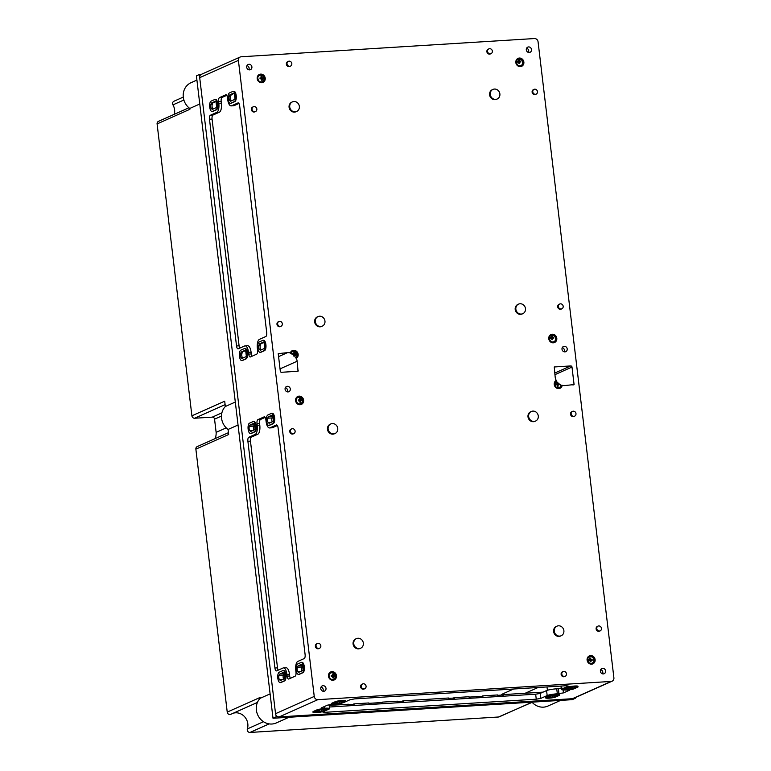 <?xml version="1.0" encoding="UTF-8"?>
<svg xmlns="http://www.w3.org/2000/svg" width="771" height="771" viewBox="0 0 771 771"><rect width="100%" height="100%" fill="white"/><g stroke="black" fill="none" stroke-linecap="round" stroke-linejoin="round"><path stroke-width="1.16" d="M290.744 353.436L292.893 354.236L292.055 354.602A9.271 8.452 -114 0 1 292.199 354.708L293.047 354.332L294.387 355.479L293.529 355.865A9.271 8.452 -114 0 1 293.684 356.029L294.532 355.653L295.476 357.686A9.271 8.452 66 0 1 295.524 357.754L296.334 358.351A9.271 8.452 -114 0 1 297.134 361.242L298.049 371.236L281.579 372.287A1.224 1.118 -114 0 1 280.307 371.15L278.225 353.648L287.516 352.636A9.271 8.452 -114 0 1 290.301 352.954L290.763 353.369A3.402 3.103 66 0 0 290.744 353.436A9.271 8.452 66 0 0 290.667 353.407L290.301 352.954A4.366 3.98 66 0 1 296.613 351.383A4.366 3.98 66 0 1 296.334 358.351M562.223 385.317A4.366 3.98 66 0 1 555.91 387.601A4.366 3.98 66 0 1 556.219 380.402L556.325 381.298A3.489 3.18 66 0 0 559.332 387.601C555.13 388.044 554.137 385.953 556.334 381.298L556.219 380.402A9.271 8.452 -114 0 1 555.168 376.971L554.253 366.977L570.723 365.926A1.224 1.118 -114 0 1 571.995 367.063L574.077 384.565L564.786 385.567A9.271 8.452 -114 0 1 562.223 385.317L561.009 385.259M555.428 386.3A3.402 3.103 66 0 0 561.018 385.192L559.264 383.977L558.416 384.353A9.271 8.452 -114 0 1 558.156 384.17L559.014 383.785L557.761 382.715L556.961 383.071M556.893 382.763L557.52 382.493L556.373 381.375A3.402 3.103 66 0 0 554.85 384.999M293.047 354.332A6.968 0.925 -6.8 0 1 294.098 354.255A6.968 0.925 -6.8 0 1 294.262 354.246A6.978 2.718 86.4 0 1 294.387 355.479M294.532 355.653A6.9 0.916 -6.8 0 1 295.197 355.624A6.9 2.689 -93.6 0 0 295.062 354.207A6.968 0.925 -6.8 0 1 296.228 354.188A6.515 2.535 -93.6 0 0 296.083 353.32A6.872 0.916 173.2 0 0 294.917 353.34A6.9 2.689 -93.6 0 0 294.589 352A6.447 0.858 173.2 0 0 293.79 352.039A6.978 2.718 86.4 0 1 294.117 353.378A6.872 0.916 173.2 0 0 292.768 353.475A6.872 2.679 86.4 0 1 292.893 354.236M295.572 357.638A3.402 3.103 66 0 0 292.421 351.634A3.402 3.103 66 0 0 290.831 353.397M293.867 352.299L294.589 352M293.934 352.299L293.992 352.8M294.069 353.397L294.917 353.34M292.826 353.783L294.117 353.378M294.3 354.544L295.062 354.207M294.098 353.696L296.083 353.32M295.418 353.619L295.486 354.188M550.108 337.794L551.516 337.39L552.913 338.17M551.265 336.301L551.477 337.168M553.655 337.264A6.872 0.916 173.2 0 0 552.595 337.312A6.872 0.916 173.2 0 0 552.383 337.332A6.978 2.718 -93.6 0 0 552.055 335.992A6.447 0.858 173.2 0 0 551.188 336.06A6.891 2.679 86.4 0 1 551.516 337.39A6.872 0.916 173.2 0 0 550.06 337.544A6.496 2.525 86.4 0 1 550.205 338.411A6.968 0.925 -6.8 0 1 551.66 338.257A6.891 2.679 86.4 0 1 551.805 339.674A6.9 0.916 -6.8 0 1 552.662 339.616A6.978 2.718 -93.6 0 0 552.518 338.199A6.968 0.925 -6.8 0 1 552.74 338.18A6.968 0.925 -6.8 0 1 553.8 338.132A6.881 2.679 -93.6 0 0 553.655 337.264L552.846 337.621M551.535 337.698L552.383 337.332M551.371 336.301L552.055 335.992M551.699 338.556L552.518 338.199M299.611 399.927L301.027 400.718M298.396 400.303L299.697 399.889A6.958 0.925 173.2 0 0 298.348 399.985A6.872 2.679 86.4 0 1 298.454 400.872A6.968 0.925 -6.8 0 1 299.678 400.775A6.968 0.925 -6.8 0 1 299.813 400.775A6.978 2.718 86.4 0 1 299.9 402.211A6.746 0.896 -6.8 0 1 300.69 402.173A6.9 2.689 -93.6 0 0 300.603 400.737A6.968 0.925 -6.8 0 1 301.769 400.718A6.515 2.535 -93.6 0 0 301.663 399.831A6.958 0.925 173.2 0 0 300.497 399.85A6.9 2.689 -93.6 0 0 300.227 398.491A6.698 0.887 173.2 0 0 299.437 398.53A6.978 2.718 86.4 0 1 299.697 399.889M299.649 400.226L300.497 399.85M300.96 400.149L301.663 399.831M299.505 398.819L300.227 398.491M299.842 401.074L300.603 400.737M555.679 384.315L557.105 383.91A6.968 0.925 173.2 0 0 555.64 384.054A6.496 2.525 86.4 0 1 555.746 384.941A6.968 0.925 -6.8 0 1 557.211 384.787A6.891 2.679 86.4 0 1 557.288 386.232A6.727 0.896 -6.8 0 1 558.146 386.165A6.978 2.718 -93.6 0 0 558.069 384.729A6.968 0.925 -6.8 0 1 559.341 384.662A6.881 2.679 -93.6 0 0 559.264 383.977M557.048 383.929L558.156 384.17M559.014 383.785A6.968 0.925 173.2 0 0 557.963 383.842A6.978 2.718 -93.6 0 0 557.761 382.715M557.086 384.228L557.963 383.842M557.52 382.493A6.727 0.896 173.2 0 0 556.845 382.541A6.891 2.679 86.4 0 1 557.105 383.91M557.231 385.095L558.069 384.729M332.474 675.541L333.891 676.331M331.26 675.916L332.571 675.502A6.968 0.925 173.2 0 0 332.446 675.502A6.968 0.925 173.2 0 0 331.212 675.598A6.872 2.679 86.4 0 1 331.318 676.485A6.968 0.925 -6.8 0 1 332.677 676.379A6.978 2.718 86.4 0 1 332.754 677.825L332.754 677.825A6.727 0.896 -6.8 0 1 333.544 677.796A6.9 2.689 -93.6 0 0 333.467 676.35A6.968 0.925 -6.8 0 1 334.633 676.331A6.515 2.535 -93.6 0 0 334.527 675.444A6.968 0.925 173.2 0 0 333.361 675.463A6.9 2.689 -93.6 0 0 333.101 674.095A6.727 0.896 173.2 0 0 332.311 674.133A6.978 2.718 86.4 0 1 332.571 675.502M332.513 675.839L333.361 675.463M333.824 675.762L334.527 675.444M332.378 674.423L333.101 674.095M332.696 676.687L333.467 676.35M589.911 659.542L591.328 660.313M591.261 659.764L592.099 659.388A6.968 0.925 173.2 0 0 590.991 659.436A6.968 0.925 173.2 0 0 590.827 659.456A6.978 2.718 -93.6 0 0 590.567 658.087L589.796 658.53M588.543 659.928L589.969 659.513A6.968 0.925 173.2 0 0 588.504 659.668A6.496 2.525 86.4 0 1 588.61 660.554A6.968 0.925 -6.8 0 1 590.075 660.4A6.891 2.679 86.4 0 1 590.152 661.846A6.727 0.896 -6.8 0 1 591.01 661.778A6.978 2.718 -93.6 0 0 590.933 660.333A6.968 0.925 -6.8 0 1 592.205 660.275A6.881 2.679 -93.6 0 0 592.099 659.388M589.95 659.841L590.827 659.456M590.991 659.436L590.567 658.087A6.727 0.896 173.2 0 0 589.709 658.155A6.891 2.679 86.4 0 1 589.969 659.513M590.104 660.708L590.933 660.333M258.391 80.444A3.402 3.103 66 0 0 264 78.363A3.402 3.103 66 0 0 259.49 75.452A3.402 3.103 66 0 0 257.813 79.153M259.441 75.471A3.402 3.103 66 0 0 258.15 76.57M260.54 81.919A3.402 3.103 66 0 0 262.217 81.687L262.169 81.707M588.292 661.904A3.402 3.103 66 0 0 593.901 659.831A3.402 3.103 66 0 0 589.381 656.921A3.402 3.103 66 0 0 587.714 660.612M538.062 41.788L613.899 677.805A3.489 3.18 -114 0 1 611.104 681.439L317.854 699.663A3.489 3.18 -114 0 1 314.24 696.425L238.403 60.408A3.489 3.18 -114 0 1 241.198 56.775L534.448 38.55A3.489 3.18 -114 0 1 538.062 41.788M329.641 677.979A3.402 3.103 66 0 0 335.25 675.907A3.402 3.103 66 0 0 330.74 672.987A3.402 3.103 66 0 0 329.063 676.687M589.343 656.94A3.402 3.103 66 0 0 588.042 658.029M590.432 663.388A3.402 3.103 66 0 0 592.109 663.156M262.169 75.606A3.489 3.18 66 0 0 259.413 75.394M262.256 81.765A3.489 3.18 66 0 0 263.942 79.567M292.373 351.653A3.402 3.103 66 0 0 291.081 352.742M295.524 357.754A3.489 3.18 66 0 0 296.874 355.749M295.11 351.788A3.489 3.18 66 0 0 292.344 351.566M300.574 397.624A3.489 3.18 66 0 0 297.808 397.412M300.651 403.782A3.489 3.18 66 0 0 302.338 401.585M297.837 397.499A3.402 3.103 66 0 0 296.546 398.588M298.936 403.937A3.402 3.103 66 0 0 300.613 403.705M333.429 673.141A3.489 3.18 66 0 0 330.663 672.929M333.506 679.299A3.489 3.18 66 0 0 335.192 677.102M330.692 673.006A3.402 3.103 66 0 0 329.4 674.105M331.79 679.453A3.402 3.103 66 0 0 333.467 679.222M520.82 59.531A3.489 3.18 66 0 0 518.054 59.319M520.897 65.699A3.489 3.18 66 0 0 522.584 63.492M518.083 59.406A3.402 3.103 66 0 0 516.792 60.495M519.182 65.853A3.402 3.103 66 0 0 520.859 65.612M553.751 335.713A3.489 3.18 66 0 0 550.986 335.501M553.829 341.871A3.489 3.18 66 0 0 555.515 339.674M551.014 335.578A3.402 3.103 66 0 0 549.723 336.667M552.113 342.025A3.402 3.103 66 0 0 553.79 341.794M549.974 340.551A3.402 3.103 66 0 0 555.583 338.469A3.402 3.103 66 0 0 551.063 335.558A3.402 3.103 66 0 0 549.395 339.259M517.033 64.369A3.402 3.103 66 0 0 522.651 62.297A3.402 3.103 66 0 0 518.131 59.377A3.402 3.103 66 0 0 516.464 63.077M520.868 61.959A6.881 2.679 -93.6 0 0 520.724 61.092A6.872 0.916 173.2 0 0 519.452 61.16A6.978 2.718 -93.6 0 0 519.124 59.82A6.457 0.858 173.2 0 0 518.257 59.887A6.891 2.679 86.4 0 1 518.584 61.227A6.872 0.916 173.2 0 0 517.129 61.372A6.496 2.525 86.4 0 1 517.274 62.239A6.968 0.925 -6.8 0 1 518.729 62.094A6.891 2.679 86.4 0 1 518.873 63.511A6.891 0.916 -6.8 0 1 519.731 63.444A6.978 2.718 -93.6 0 0 519.596 62.027A6.968 0.925 -6.8 0 1 520.868 61.959M296.787 402.462A3.402 3.103 66 0 0 302.405 400.39A3.402 3.103 66 0 0 297.885 397.47A3.402 3.103 66 0 0 296.218 401.171M260.058 78.854A6.968 0.925 -6.8 0 1 261.282 78.758A6.968 0.925 -6.8 0 1 261.417 78.748A6.978 2.718 86.4 0 1 261.494 80.194A6.746 0.896 -6.8 0 1 262.294 80.155A6.9 2.689 -93.6 0 0 262.207 78.709A6.968 0.925 -6.8 0 1 263.374 78.7A6.515 2.535 -93.6 0 0 263.268 77.813A6.958 0.925 173.2 0 0 262.101 77.832A6.9 2.689 -93.6 0 0 261.832 76.474A6.698 0.887 173.2 0 0 261.032 76.512A6.978 2.718 86.4 0 1 261.302 77.871A6.958 0.925 173.2 0 0 259.952 77.967A6.872 2.679 86.4 0 1 260.058 78.854M559.283 387.62A3.489 3.18 66 0 0 560.97 385.423M556.277 381.423A3.402 3.103 66 0 0 555.178 382.416M557.568 387.774A3.402 3.103 66 0 0 559.245 387.543M246.971 65.612A2.833 2.583 -114 0 1 248.831 69.795M246.691 67.241A2.833 2.583 -114 0 1 251.654 66.027A2.833 2.583 -114 0 1 250.45 69.669A2.833 2.583 -114 0 1 246.691 67.241M562.281 347.615A2.833 2.583 -114 0 1 564.141 351.798M562.001 349.244A2.833 2.583 -114 0 1 566.964 348.029A2.833 2.583 -114 0 1 565.76 351.672A2.833 2.583 -114 0 1 562.001 349.244M285.366 387.659A2.833 2.583 -114 0 1 287.236 391.841M285.087 389.288A2.833 2.583 -114 0 1 290.06 388.073A2.833 2.583 -114 0 1 288.855 391.716A2.833 2.583 -114 0 1 285.087 389.288M526.583 48.236A2.833 2.583 -114 0 1 528.443 52.418M526.304 49.874A2.833 2.583 -114 0 1 531.267 48.66A2.833 2.583 -114 0 1 530.062 52.303A2.833 2.583 -114 0 1 526.304 49.874M321.073 687.038A2.833 2.583 -114 0 1 322.933 691.211M320.784 688.667A2.833 2.583 -114 0 1 325.757 687.453A2.833 2.583 -114 0 1 324.552 691.095A2.833 2.583 -114 0 1 320.784 688.667M600.676 669.662A2.833 2.583 -114 0 1 602.546 673.844M600.397 671.29A2.833 2.583 -114 0 1 605.37 670.076A2.833 2.583 -114 0 1 604.165 673.719A2.833 2.583 -114 0 1 600.397 671.29M518.565 61.237L519.982 61.998M518.334 60.138L518.536 60.996M517.177 61.622L518.584 61.227M518.604 61.535L519.452 61.16M519.914 61.449L520.724 61.092M518.44 60.128L519.124 59.82M518.767 62.393L519.596 62.027M261.215 77.91L262.632 78.7M259.991 78.285L261.302 77.871M261.253 78.208L262.101 77.832M262.564 78.131L263.268 77.813M261.099 76.792L261.832 76.474M261.436 79.056L262.207 78.709M558.406 695.085L552.45 695.452L548.075 697.408L554.031 697.032L558.406 695.085M553.829 695.365L554.031 697.032M325.796 709.532L319.84 709.908L315.464 711.855L321.42 711.488L325.796 709.532M321.218 709.821L321.42 711.488M344.155 701.34L338.209 701.716L333.833 703.663L339.78 703.297L344.155 701.34M339.587 701.629L339.78 703.297M569.692 690.122L563.466 692.898L557.337 693.784A7.855 1.041 -6.8 0 0 547.169 695.548L540.77 698.401L536.25 699.181L324.495 712.337L322.606 711.951L328.995 709.108A7.855 1.041 -6.8 0 0 329.574 708.626L329.111 704.733M564.247 689.91A7.855 1.041 -6.8 0 1 561.346 689.447A7.855 1.041 -6.8 0 1 561.924 688.966L568.323 686.113L566.425 685.727L354.67 698.883L350.15 699.673L343.75 702.526A7.855 1.041 -6.8 0 1 341.678 703.152M322.982 707.161L323.126 708.337L321.228 707.951L327.463 705.166L331.79 704.395M323.126 708.337L324.726 708.231A7.855 1.041 -6.8 0 1 329.574 708.626M329.381 707.017L535.662 694.199L536.25 699.181M561.211 688.349L556.739 688.802A7.855 1.041 -6.8 0 0 546.572 690.565L540.182 693.418L535.662 694.199M326.663 709.85L323.059 711.46A5.233 0.694 -6.8 0 1 317.276 712.558A5.233 0.694 -6.8 0 1 313.045 712.385A5.233 0.694 -6.8 0 1 313.431 712.057L317.035 710.448A5.233 0.694 -6.8 0 1 322.808 709.349A5.233 0.694 -6.8 0 1 327.049 709.532A5.233 0.694 -6.8 0 1 326.663 709.85M313.045 712.385L312.968 711.778A5.233 0.694 -6.8 0 1 313.354 711.46L316.968 709.85A5.233 0.694 -6.8 0 1 322.741 708.751A5.233 0.694 -6.8 0 1 326.971 708.935L327.049 709.532M345.022 701.668L341.418 703.268A5.233 0.694 -6.8 0 1 335.645 704.366A5.233 0.694 -6.8 0 1 331.405 704.193A5.233 0.694 -6.8 0 1 331.79 703.875L335.404 702.265A5.233 0.694 -6.8 0 1 341.177 701.167A5.233 0.694 -6.8 0 1 345.408 701.34A5.233 0.694 -6.8 0 1 345.022 701.668M331.405 704.193L331.337 703.586A5.233 0.694 -6.8 0 1 331.723 703.268L335.327 701.658A5.233 0.694 -6.8 0 1 341.1 700.56A5.233 0.694 -6.8 0 1 345.341 700.743L345.408 701.34M559.274 695.403L555.66 697.013A5.233 0.694 -6.8 0 1 549.887 698.112A5.233 0.694 -6.8 0 1 545.656 697.928A5.233 0.694 -6.8 0 1 546.041 697.61L549.646 696.001A5.233 0.694 -6.8 0 1 555.419 694.902A5.233 0.694 -6.8 0 1 559.659 695.076A5.233 0.694 -6.8 0 1 559.274 695.403M545.656 697.928L545.579 697.331A5.233 0.694 -6.8 0 1 545.964 697.003L549.569 695.394A5.233 0.694 -6.8 0 1 555.351 694.295A5.233 0.694 -6.8 0 1 559.582 694.478L559.659 695.076M577.633 687.212L574.029 688.821A5.233 0.694 -6.8 0 1 568.256 689.92A5.233 0.694 -6.8 0 1 564.015 689.737A5.233 0.694 -6.8 0 1 564.401 689.419L568.005 687.809A5.233 0.694 -6.8 0 1 573.788 686.71A5.233 0.694 -6.8 0 1 578.019 686.884A5.233 0.694 -6.8 0 1 577.633 687.212M572.39 688.84L576.766 686.894L570.819 687.26L566.444 689.216L572.39 688.84L572.188 687.173M564.015 689.737L563.948 689.139A5.233 0.694 -6.8 0 1 564.333 688.811L567.938 687.202A5.233 0.694 -6.8 0 1 573.711 686.103A5.233 0.694 -6.8 0 1 577.951 686.286L578.019 686.884M245.66 350.564L242.576 351.942L241.998 353.32A2.535 0.983 -93.6 0 0 242.508 357.638L242.952 358.033M241.207 352.029L245.602 350.063L246.373 356.51L241.978 358.467L241.15 357.715A2.535 0.983 -93.6 0 1 240.639 353.407L241.207 352.029L242.576 351.942M215.967 101.512L212.873 102.89L212.304 104.268A2.535 0.983 -93.6 0 0 212.815 108.586L213.259 108.981M211.514 102.977L215.909 101.02L216.68 107.458L212.285 109.424L211.447 108.672A2.535 0.983 -93.6 0 1 210.936 104.355L211.514 102.977L212.873 102.89M234.336 93.33L231.242 94.708L230.664 96.076A2.535 0.983 -93.6 0 0 231.184 100.394L231.618 100.789M229.874 94.785L234.268 92.828L235.039 99.266L230.645 101.232L229.816 100.481A2.535 0.983 -93.6 0 1 229.305 96.163L229.874 94.785L231.242 94.708M264.029 342.372L260.935 343.75L260.367 345.129A2.535 0.983 -93.6 0 0 260.877 349.446L261.321 349.841M259.576 343.837L263.971 341.881L264.742 348.319L260.347 350.275L259.509 349.523A2.535 0.983 -93.6 0 1 258.998 345.215L259.576 343.837L260.935 343.75M254.497 424.648L253.669 426.132A2.535 0.983 -93.6 0 0 253.881 430.035M249.92 425.023L254.314 423.067L255.076 429.505L250.681 431.461L249.852 430.719A2.535 0.983 -93.6 0 1 249.341 426.402L249.92 425.023L254.247 424.754M272.867 416.456L272.038 417.94A2.535 0.983 -93.6 0 0 272.25 421.843M268.279 416.832L272.674 414.875L273.445 421.313L269.05 423.279L268.221 422.527A2.535 0.983 -93.6 0 1 267.701 418.21L268.279 416.832L272.616 416.562M302.56 665.498L301.731 666.992A2.535 0.983 -93.6 0 0 301.943 670.895M297.982 665.884L302.367 663.927L303.138 670.365L298.743 672.322L297.914 671.57A2.535 0.983 -93.6 0 1 297.404 667.262L297.982 665.884L302.309 665.614M284.191 673.69L283.371 675.184A2.535 0.983 -93.6 0 0 283.583 679.087M279.613 674.076L284.007 672.11L284.778 678.557L280.384 680.514L279.555 679.762A2.535 0.983 -93.6 0 1 279.035 675.454L279.613 674.076L283.94 673.806M214.695 99.526L211.09 101.136A5.233 2.043 -93.6 0 0 209.693 106.793A5.233 2.043 -93.6 0 0 212.025 111.516A5.233 2.043 -93.6 0 0 212.314 111.438L215.919 109.829A5.233 2.043 -93.6 0 0 217.316 104.172A5.233 2.043 -93.6 0 0 214.984 99.449A5.233 2.043 -93.6 0 0 214.695 99.526M233.054 91.335L229.45 92.944A5.233 2.043 -93.6 0 0 228.062 98.601A5.233 2.043 -93.6 0 0 230.394 103.324A5.233 2.043 -93.6 0 0 230.683 103.247L234.288 101.637A5.233 2.043 -93.6 0 0 235.675 95.98A5.233 2.043 -93.6 0 0 233.353 91.257A5.233 2.043 -93.6 0 0 233.054 91.335M262.757 340.387L259.152 341.996A5.233 2.043 -93.6 0 0 257.755 347.644A5.233 2.043 -93.6 0 0 260.087 352.366A5.233 2.043 -93.6 0 0 260.376 352.299L263.981 350.689A5.233 2.043 -93.6 0 0 265.378 345.032A5.233 2.043 -93.6 0 0 263.046 340.31A5.233 2.043 -93.6 0 0 262.757 340.387M244.388 348.579L240.783 350.179A5.233 2.043 -93.6 0 0 239.395 355.836A5.233 2.043 -93.6 0 0 241.728 360.558A5.233 2.043 -93.6 0 0 242.017 360.491L245.621 358.881A5.233 2.043 -93.6 0 0 247.009 353.224A5.233 2.043 -93.6 0 0 244.677 348.502A5.233 2.043 -93.6 0 0 244.388 348.579M253.1 421.573L249.486 423.183A5.233 2.043 -93.6 0 0 248.098 428.84A5.233 2.043 -93.6 0 0 250.43 433.562A5.233 2.043 -93.6 0 0 250.72 433.485L254.324 431.876A5.233 2.043 -93.6 0 0 255.721 426.218A5.233 2.043 -93.6 0 0 253.389 421.496A5.233 2.043 -93.6 0 0 253.1 421.573M271.459 413.381L267.855 414.991A5.233 2.043 -93.6 0 0 266.458 420.648A5.233 2.043 -93.6 0 0 268.79 425.37A5.233 2.043 -93.6 0 0 269.079 425.293L272.693 423.684A5.233 2.043 -93.6 0 0 274.081 418.027A5.233 2.043 -93.6 0 0 271.749 413.304A5.233 2.043 -93.6 0 0 271.459 413.381M301.162 662.434L297.548 664.033A5.233 2.043 -93.6 0 0 296.16 669.691A5.233 2.043 -93.6 0 0 298.493 674.413A5.233 2.043 -93.6 0 0 298.782 674.346L302.386 672.736A5.233 2.043 -93.6 0 0 303.774 667.079A5.233 2.043 -93.6 0 0 301.451 662.356A5.233 2.043 -93.6 0 0 301.162 662.434M282.793 670.616L279.189 672.225A5.233 2.043 -93.6 0 0 277.791 677.882A5.233 2.043 -93.6 0 0 280.124 682.605A5.233 2.043 -93.6 0 0 280.413 682.537L284.017 680.928A5.233 2.043 -93.6 0 0 285.415 675.271A5.233 2.043 -93.6 0 0 283.082 670.548A5.233 2.043 -93.6 0 0 282.793 670.616M296.671 111.458L296.016 111.747A5.233 4.771 -114 0 1 289.077 107.265A5.233 4.771 -114 0 1 291.756 102.186L292.411 101.888A5.233 4.771 -114 0 1 298.897 104.731A5.233 4.771 -114 0 1 296.671 111.458A5.233 4.771 -114 0 1 289.732 106.967A5.233 4.771 -114 0 1 292.411 101.888M322.278 326.152L321.623 326.441A5.233 4.771 -114 0 1 314.674 321.96A5.233 4.771 -114 0 1 317.353 316.881L318.009 316.592A5.233 4.771 -114 0 1 324.504 319.425A5.233 4.771 -114 0 1 322.278 326.152A5.233 4.771 -114 0 1 315.329 321.671A5.233 4.771 -114 0 1 318.009 316.592M335.077 433.495L334.421 433.794A5.233 4.771 -114 0 1 327.473 429.312A5.233 4.771 -114 0 1 330.152 424.233L330.807 423.934A5.233 4.771 -114 0 1 337.303 426.777A5.233 4.771 -114 0 1 335.077 433.495A5.233 4.771 -114 0 1 328.128 429.013A5.233 4.771 -114 0 1 330.807 423.934M360.674 648.199L360.018 648.488A5.233 4.771 -114 0 1 353.079 644.007A5.233 4.771 -114 0 1 355.759 638.928L356.414 638.629A5.233 4.771 -114 0 1 362.9 641.472A5.233 4.771 -114 0 1 360.674 648.199A5.233 4.771 -114 0 1 353.735 643.718A5.233 4.771 -114 0 1 356.414 638.629M497.199 98.996L496.543 99.286A5.233 4.771 -114 0 1 489.595 94.804A5.233 4.771 -114 0 1 492.284 89.725L492.939 89.426A5.233 4.771 -114 0 1 499.425 92.269A5.233 4.771 -114 0 1 497.199 98.996A5.233 4.771 -114 0 1 490.26 94.515A5.233 4.771 -114 0 1 492.939 89.426M522.805 313.691L522.15 313.98A5.233 4.771 -114 0 1 515.201 309.499A5.233 4.771 -114 0 1 517.881 304.42L518.536 304.131A5.233 4.771 -114 0 1 525.022 306.964A5.233 4.771 -114 0 1 522.805 313.691A5.233 4.771 -114 0 1 515.857 309.21A5.233 4.771 -114 0 1 518.536 304.131M535.604 421.043L534.949 421.332A5.233 4.771 -114 0 1 528 416.851A5.233 4.771 -114 0 1 530.679 411.772L531.335 411.473A5.233 4.771 -114 0 1 537.83 414.316A5.233 4.771 -114 0 1 535.604 421.043A5.233 4.771 -114 0 1 528.655 416.552A5.233 4.771 -114 0 1 531.335 411.473M561.201 635.738L560.546 636.027A5.233 4.771 -114 0 1 553.607 631.545A5.233 4.771 -114 0 1 556.286 626.466L556.941 626.177A5.233 4.771 -114 0 1 563.428 629.011A5.233 4.771 -114 0 1 561.201 635.738A5.233 4.771 -114 0 1 554.262 631.256A5.233 4.771 -114 0 1 556.941 626.177M290.494 66.123L289.829 66.412A2.621 2.39 -114 0 1 286.359 64.176A2.621 2.39 -114 0 1 287.699 61.632L288.354 61.343A2.621 2.39 -114 0 1 291.602 62.759A2.621 2.39 -114 0 1 290.494 66.123A2.621 2.39 -114 0 1 287.014 63.877A2.621 2.39 -114 0 1 288.354 61.343M491.011 53.662L490.356 53.951A2.621 2.39 -114 0 1 486.887 51.715A2.621 2.39 -114 0 1 488.226 49.171L488.881 48.881A2.621 2.39 -114 0 1 492.129 50.298A2.621 2.39 -114 0 1 491.011 53.662A2.621 2.39 -114 0 1 487.542 51.426A2.621 2.39 -114 0 1 488.881 48.881M364.731 688.744L364.076 689.033A2.621 2.39 -114 0 1 360.606 686.797A2.621 2.39 -114 0 1 361.946 684.253L362.601 683.964A2.621 2.39 -114 0 1 365.849 685.38A2.621 2.39 -114 0 1 364.731 688.744A2.621 2.39 -114 0 1 361.262 686.508A2.621 2.39 -114 0 1 362.601 683.964M565.259 676.283L564.603 676.581A2.621 2.39 -114 0 1 561.124 674.336A2.621 2.39 -114 0 1 562.473 671.792L563.129 671.502A2.621 2.39 -114 0 1 565.259 676.283A2.621 2.39 -114 0 1 561.789 674.047A2.621 2.39 -114 0 1 563.129 671.502M255.5 111.554L254.844 111.843A2.621 2.39 -114 0 1 251.375 109.607A2.621 2.39 -114 0 1 252.715 107.063L253.37 106.774A2.621 2.39 -114 0 1 256.618 108.191A2.621 2.39 -114 0 1 255.5 111.554A2.621 2.39 -114 0 1 252.03 109.318A2.621 2.39 -114 0 1 253.37 106.774M281.107 326.249L280.451 326.547A2.621 2.39 -114 0 1 276.972 324.302A2.621 2.39 -114 0 1 278.321 321.767L278.977 321.468A2.621 2.39 -114 0 1 281.107 326.249A2.621 2.39 -114 0 1 277.637 324.013A2.621 2.39 -114 0 1 278.977 321.468M293.905 433.601L293.25 433.89A2.621 2.39 -114 0 1 289.78 431.654A2.621 2.39 -114 0 1 291.12 429.11L291.775 428.821A2.621 2.39 -114 0 1 293.905 433.601A2.621 2.39 -114 0 1 290.436 431.355A2.621 2.39 -114 0 1 291.775 428.821M319.502 648.295L318.847 648.594A2.621 2.39 -114 0 1 315.378 646.349A2.621 2.39 -114 0 1 316.717 643.804L317.373 643.515A2.621 2.39 -114 0 1 320.62 644.932A2.621 2.39 -114 0 1 319.502 648.295A2.621 2.39 -114 0 1 316.033 646.059A2.621 2.39 -114 0 1 317.373 643.515M536.24 94.11L535.585 94.399A2.621 2.39 -114 0 1 532.115 92.163A2.621 2.39 -114 0 1 533.455 89.619L534.11 89.33A2.621 2.39 -114 0 1 536.24 94.11A2.621 2.39 -114 0 1 532.771 91.865A2.621 2.39 -114 0 1 534.11 89.33M561.837 308.805L561.182 309.104A2.621 2.39 -114 0 1 557.712 306.858A2.621 2.39 -114 0 1 559.052 304.323L559.707 304.025A2.621 2.39 -114 0 1 562.955 305.441A2.621 2.39 -114 0 1 561.837 308.805A2.621 2.39 -114 0 1 558.368 306.569A2.621 2.39 -114 0 1 559.707 304.025M574.646 416.157L573.981 416.446A2.621 2.39 -114 0 1 570.511 414.21A2.621 2.39 -114 0 1 571.851 411.666L572.506 411.377A2.621 2.39 -114 0 1 575.754 412.793A2.621 2.39 -114 0 1 574.646 416.157A2.621 2.39 -114 0 1 571.166 413.911A2.621 2.39 -114 0 1 572.506 411.377M600.243 630.851L599.587 631.15A2.621 2.39 -114 0 1 596.118 628.905A2.621 2.39 -114 0 1 597.458 626.36L598.113 626.071A2.621 2.39 -114 0 1 600.243 630.851A2.621 2.39 -114 0 1 596.773 628.616A2.621 2.39 -114 0 1 598.113 626.071M612.116 681.188L573.422 698.449A3.489 3.18 -114 0 1 572.41 698.699L279.16 716.924A3.489 3.18 -114 0 1 275.546 713.686L199.699 77.669A3.489 3.18 -114 0 1 201.491 74.276L240.186 57.015M226.761 95.344L222.087 97.425A3.489 1.359 -93.6 0 0 221.181 101.454L221.393 103.169A7.855 3.055 -93.6 0 1 219.359 112.209L216.796 112.373L210.396 115.226A3.489 1.359 -93.6 0 0 209.49 119.245L236.533 345.967A3.489 1.359 -93.6 0 0 238.056 348.868A3.489 1.359 -93.6 0 0 238.249 348.82L244.648 345.967A7.855 3.055 -93.6 0 1 245.082 345.851L247.645 345.697A7.855 3.055 -93.6 0 1 251.086 352.212L251.288 353.937A3.489 1.359 -93.6 0 0 252.001 356.25M216.796 112.373A7.855 3.055 -93.6 0 0 218.819 103.324L218.617 101.608A3.489 1.359 -93.6 0 1 219.523 97.589L225.749 94.814A3.489 1.359 -93.6 0 1 225.942 94.766A3.489 1.359 -93.6 0 1 227.474 97.657L227.676 99.382A7.855 3.055 -93.6 0 0 231.117 105.897A7.855 3.055 -93.6 0 0 231.551 105.791L237.94 102.938A3.489 1.359 -93.6 0 1 238.133 102.89A3.489 1.359 -93.6 0 1 239.665 105.791L266.699 332.513A3.489 1.359 -93.6 0 1 265.802 336.532L259.403 339.385A7.855 3.055 -93.6 0 0 257.369 348.425L257.581 350.14A3.489 1.359 -93.6 0 1 256.676 354.168L250.44 356.944A3.489 1.359 -93.6 0 1 250.247 356.992A3.489 1.359 -93.6 0 1 248.725 354.091L248.522 352.376A7.855 3.055 -93.6 0 0 245.082 345.851M265.166 417.39L260.482 419.472A3.489 1.359 -93.6 0 0 259.586 423.491L259.788 425.216A7.855 3.055 -93.6 0 1 257.765 434.256L255.191 434.42L248.802 437.273A3.489 1.359 -93.6 0 0 247.896 441.291L274.929 668.014A3.489 1.359 -93.6 0 0 276.461 670.905A3.489 1.359 -93.6 0 0 276.654 670.857L283.044 668.004A7.855 3.055 -93.6 0 1 283.477 667.898L286.051 667.744A7.855 3.055 -93.6 0 1 289.491 674.259L289.694 675.984A3.489 1.359 -93.6 0 0 290.397 678.297M255.191 434.42A7.855 3.055 -93.6 0 0 257.225 425.37L257.022 423.655A3.489 1.359 -93.6 0 1 257.919 419.636L264.154 416.86A3.489 1.359 -93.6 0 1 264.347 416.803A3.489 1.359 -93.6 0 1 265.87 419.703L266.082 421.419A7.855 3.055 -93.6 0 0 269.513 427.944A7.855 3.055 -93.6 0 0 269.946 427.838L276.346 424.985A3.489 1.359 -93.6 0 1 276.538 424.937A3.489 1.359 -93.6 0 1 278.071 427.838L305.104 654.55A3.489 1.359 -93.6 0 1 304.198 658.579L297.808 661.431A7.855 3.055 -93.6 0 0 295.775 670.471L295.977 672.187A3.489 1.359 -93.6 0 1 295.081 676.206L288.846 678.991A3.489 1.359 -93.6 0 1 288.653 679.039A3.489 1.359 -93.6 0 1 287.12 676.138L286.918 674.423A7.855 3.055 -93.6 0 0 283.477 667.898M283.082 670.548L283.641 670.51A5.233 2.043 86.4 0 1 285.974 675.232A5.233 2.043 86.4 0 1 284.586 680.889L280.972 682.499A5.233 2.043 86.4 0 1 280.683 682.576L280.124 682.605M301.451 662.356L302.01 662.318A5.233 2.043 86.4 0 1 304.343 667.04A5.233 2.043 86.4 0 1 302.945 672.697L299.341 674.307A5.233 2.043 86.4 0 1 299.052 674.384L298.493 674.413M271.749 413.304L272.308 413.275A5.233 2.043 86.4 0 1 274.64 417.998A5.233 2.043 86.4 0 1 273.252 423.655L269.648 425.264A5.233 2.043 86.4 0 1 269.349 425.332L268.79 425.37M253.389 421.496L253.948 421.467A5.233 2.043 86.4 0 1 256.28 426.19A5.233 2.043 86.4 0 1 254.883 431.837L251.279 433.447A5.233 2.043 86.4 0 1 250.989 433.524L250.43 433.562M244.677 348.502L245.245 348.463A5.233 2.043 86.4 0 1 247.578 353.185A5.233 2.043 86.4 0 1 246.18 358.843L242.576 360.452A5.233 2.043 86.4 0 1 242.287 360.529L241.728 360.558M263.046 340.31L263.605 340.271A5.233 2.043 86.4 0 1 265.937 344.994A5.233 2.043 86.4 0 1 264.549 350.651L260.935 352.26A5.233 2.043 86.4 0 1 260.646 352.337L260.087 352.366M233.353 91.257L233.912 91.229A5.233 2.043 86.4 0 1 236.244 95.951A5.233 2.043 86.4 0 1 234.847 101.608L231.242 103.218A5.233 2.043 86.4 0 1 230.953 103.285L230.394 103.324M214.984 99.449L215.543 99.42A5.233 2.043 86.4 0 1 217.875 104.143A5.233 2.043 86.4 0 1 216.487 109.8L212.873 111.409A5.233 2.043 86.4 0 1 212.584 111.477L212.025 111.516M257.765 434.256L251.365 437.109A3.489 1.359 -93.6 0 0 250.459 441.128L277.502 667.85A3.489 1.359 -93.6 0 0 278.206 670.163M277.358 425.515L272.52 427.674L269.946 427.838M269.513 427.944L272.086 427.789A7.855 3.055 -93.6 0 0 272.52 427.674M219.359 112.209L212.96 115.062A3.489 1.359 -93.6 0 0 212.064 119.081L239.097 345.803A3.489 1.359 -93.6 0 0 239.81 348.126M238.952 103.468L234.114 105.627L231.551 105.791M231.117 105.897L233.68 105.743A7.855 3.055 -93.6 0 0 234.114 105.627M592.07 657.075A3.489 3.18 66 0 0 589.304 656.853M592.147 663.233A3.489 3.18 66 0 0 593.834 661.036M454.408 699.249L454.215 697.659L469.057 696.733L469.24 698.333M482.974 697.476L482.781 695.876L497.69 694.95L497.873 696.55M481.942 697.543L481.798 696.319L482.781 695.876M503.415 696.203L503.222 694.613L543.054 692.136M502.384 696.271L502.239 695.047L503.222 694.613M329.198 705.426L348.415 704.231L348.608 705.822M354.14 705.484L353.947 703.884L368.856 702.959L369.049 704.559M353.108 705.542L352.964 704.328L353.947 703.884M382.773 703.701L382.589 702.102L397.422 701.186L397.614 702.776M381.751 703.769L381.606 702.545L382.589 702.102M403.233 702.429L403.04 700.839L448.597 698.006L448.789 699.596M402.202 702.497L402.057 701.273L403.04 700.839M453.377 699.316L453.232 698.092L454.215 697.659M500.842 695.134A12.654 11.536 -114 0 1 503.251 693.649L513.65 689.004M547.005 686.932L547.4 690.267M352.964 704.328L348.463 704.607M381.606 702.545L368.895 703.335M402.057 701.273L397.47 701.562M453.232 698.092L448.645 698.381M481.798 696.319L469.096 697.109M502.239 695.047L497.729 695.326M238.046 425.004L228.071 429.447A14.986 13.666 -114 0 1 225.334 406.5L224.698 401.19L191.902 415.81A2.621 2.39 -114 0 0 194.62 418.239L212.295 417.14A2.178 1.985 -114 0 1 214.56 419.164L216.131 432.367L226.211 427.866M235.309 402.048L225.334 406.5M532.607 702.121L498.558 717.001L249.977 732.45A2.621 2.39 -114 0 1 247.366 728.913L263.499 721.714M560.633 700.376L547.853 706.082A14.986 13.666 -114 0 1 532.144 702.333M270.11 693.881L260.126 698.324L260.029 697.476L227.233 712.105A2.621 2.39 -114 0 0 230.943 714.225M289.048 717.252L276.269 722.957A14.986 13.666 -114 0 1 258.94 717.136A14.986 13.666 -114 0 1 260.126 698.324M199.766 103.998L189.791 108.441A14.986 13.666 -114 0 1 183.209 94.698A14.986 13.666 -114 0 1 190.977 82.738L196.913 80.088M531.749 702.352L499.309 716.818A2.621 2.39 -114 0 1 498.558 717.001M174.313 114.301A11.902 10.852 -114 0 0 172.955 104.875A2.621 2.39 -114 0 1 173.938 101.252L183.276 97.088M191.902 415.81L157.101 123.919A2.621 2.39 -114 0 1 158.441 121.375L188.934 107.776M216.131 432.367A15.218 13.868 -114 0 1 215.148 438.612M227.233 712.105L195.873 449.146A2.621 2.39 -114 0 1 197.222 446.602L228.447 432.676M233.295 713.194A11.902 10.852 -114 0 1 244.609 716.751A11.902 10.852 -114 0 1 247.366 728.913M157.101 123.919L189.888 109.289L189.791 108.441M201.308 74.363L199.564 74.469L199.785 76.348M275.941 714.977L276.163 716.847L277.907 716.741M575.272 697.63L575.349 698.256L573.614 698.362M575.349 698.256L572.198 699.663L273.011 718.254L196.412 75.876L199.564 74.469M273.011 718.254L276.163 716.847M195.873 449.146L228.669 434.516L228.071 429.447M280.037 368.866L297.134 361.242M278.572 356.626L287.516 352.636M295.621 357.715A3.489 3.18 66 0 0 292.392 351.547A3.489 3.18 66 0 0 290.812 353.234M559.332 387.601A3.489 3.18 66 0 0 561.105 385.221M332.311 674.133L332.446 675.502M265.214 78.16A4.366 3.98 66 0 0 258.757 74.816A4.366 3.98 66 0 0 259.644 82.256A4.366 3.98 66 0 0 265.214 78.16M264.087 78.363A3.489 3.18 66 0 0 259.461 75.375A3.489 3.18 66 0 0 257.977 79.856A3.489 3.18 66 0 0 264.087 78.363M303.62 400.188A4.366 3.98 66 0 0 297.153 396.834A4.366 3.98 66 0 0 298.04 404.274A4.366 3.98 66 0 0 303.62 400.188M302.483 400.38A3.489 3.18 66 0 0 297.857 397.393A3.489 3.18 66 0 0 296.372 401.874A3.489 3.18 66 0 0 302.483 400.38M336.474 675.704A4.366 3.98 66 0 0 330.007 672.351A4.366 3.98 66 0 0 330.894 679.791A4.366 3.98 66 0 0 336.474 675.704M335.337 675.897A3.489 3.18 66 0 0 330.711 672.91A3.489 3.18 66 0 0 329.227 677.391A3.489 3.18 66 0 0 335.337 675.897M523.866 62.094A4.366 3.98 66 0 0 517.399 58.75A4.366 3.98 66 0 0 518.285 66.181A4.366 3.98 66 0 0 523.866 62.094M522.728 62.287A3.489 3.18 66 0 0 518.102 59.3A3.489 3.18 66 0 0 516.618 63.781A3.489 3.18 66 0 0 522.728 62.287M556.797 338.267A4.366 3.98 66 0 0 550.34 334.922A4.366 3.98 66 0 0 551.226 342.363A4.366 3.98 66 0 0 556.797 338.267M555.669 338.469A3.489 3.18 66 0 0 551.034 335.481A3.489 3.18 66 0 0 549.55 339.963A3.489 3.18 66 0 0 555.669 338.469M299.9 402.211L299.678 400.775M261.494 80.194L261.282 78.758M572.949 385.066L574.077 384.565M554.898 374.687L571.995 367.063M552.123 695.596L552.335 697.408M319.512 710.052L319.724 711.864M337.881 701.861L338.093 703.672M561.577 686.026L561.924 688.966M324.524 706.477L324.726 708.231M324.36 711.17L324.495 712.337M540.182 693.418L540.77 698.401M546.572 690.565L547.169 695.548M556.739 688.802L557.337 693.784M558.349 688.705L558.946 693.678M563.1 689.891L563.466 692.898M316.968 709.85L317.035 710.448M313.354 711.46L313.431 712.057M335.327 701.658L335.404 702.265M331.723 703.268L331.79 703.875M549.569 695.394L549.646 696.001M545.964 697.003L546.041 697.61M567.938 687.202L568.005 687.809M564.333 688.811L564.401 689.419M241.15 357.715L242.508 357.638M240.639 353.407L241.998 353.32M211.447 108.672L212.815 108.586M210.936 104.355L212.304 104.268M229.816 100.481L231.184 100.394M229.305 96.163L230.664 96.076M259.509 349.523L260.877 349.446M258.998 345.215L260.367 345.129M249.852 430.719L252.772 430.536M249.341 426.402L253.669 426.132M268.221 422.527L271.132 422.344M267.701 418.21L272.038 417.94M297.914 671.57L300.835 671.396M297.404 667.262L301.731 666.992M279.555 679.762L282.465 679.579M279.035 675.454L283.371 675.184M595.116 659.629A4.366 3.98 66 0 0 588.659 656.285A4.366 3.98 66 0 0 589.545 663.725A4.366 3.98 66 0 0 595.116 659.629M199.699 77.669L238.403 60.408M275.546 713.686L314.24 696.425M279.16 716.924L317.854 699.663M572.41 698.699L611.104 681.439M570.482 687.404L570.704 689.216M212.314 111.438L212.873 111.409M215.919 109.829L216.487 109.8M230.683 103.247L231.242 103.218M234.288 101.637L234.847 101.608M260.376 352.299L260.935 352.26M263.981 350.689L264.549 350.651M242.017 360.491L242.576 360.452M245.621 358.881L246.18 358.843M250.72 433.485L251.279 433.447M254.324 431.876L254.883 431.837M269.079 425.293L269.648 425.264M272.693 423.684L273.252 423.655M298.782 674.346L299.341 674.307M302.386 672.736L302.945 672.697M280.413 682.537L280.972 682.499M284.017 680.928L284.586 680.889M277.502 667.85L274.929 668.014M250.459 441.128L247.896 441.291M289.491 674.259L286.918 674.423M289.694 675.984L287.12 676.138M260.482 419.472L257.919 419.636M259.586 423.491L257.022 423.655M259.788 425.216L257.225 425.37M251.365 437.109L248.802 437.273M239.097 345.803L236.533 345.967M212.064 119.081L209.49 119.245M251.086 352.212L248.522 352.376M251.288 353.937L248.725 354.091M222.087 97.425L219.523 97.589M221.181 101.454L218.617 101.608M221.393 103.169L218.819 103.324M212.96 115.062L210.396 115.226M593.988 659.822A3.489 3.18 66 0 0 589.352 656.834A3.489 3.18 66 0 0 587.868 661.316A3.489 3.18 66 0 0 593.988 659.822M554.706 373.068L570.723 365.926M297.143 371.314L298.271 370.812M525.205 693.245L538.11 687.481M172.955 104.875L183.874 100.008M194.62 418.239L225.113 404.64M212.295 417.14L221.884 412.861M214.56 419.164L221.47 416.08M249.977 732.45L269.156 723.892M290.821 353.311L292.392 351.547M259.461 75.375C255.538 76.705 259.528 84.232 262.304 81.745M297.857 397.393C293.934 398.723 297.924 406.25 300.7 403.763M330.711 672.91C326.788 674.24 330.778 681.766 333.554 679.28M518.102 59.3C514.18 60.63 518.17 68.156 520.945 65.67M551.034 335.481C547.111 336.811 551.101 344.338 553.877 341.852M561.346 689.447L560.941 686.065M589.352 656.834C585.43 658.164 589.42 665.691 592.195 663.214M257.427 702.429L230.702 714.351"/></g></svg>
